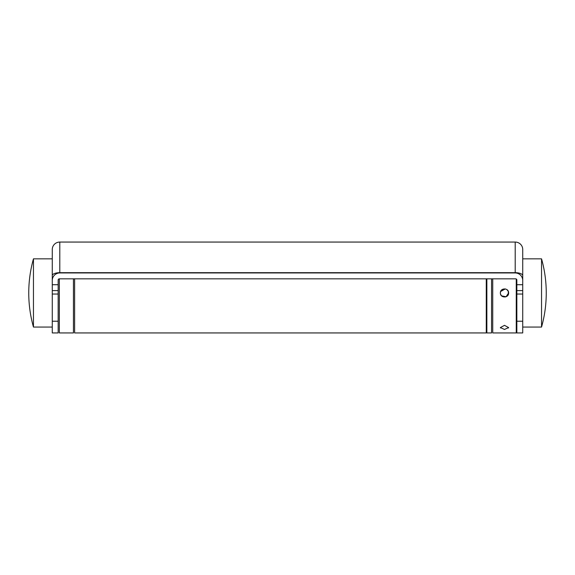<?xml version="1.0" encoding="UTF-8"?>
<svg xmlns="http://www.w3.org/2000/svg" width="575" height="575" viewBox="0 0 575 575"><rect width="100%" height="100%" fill="white"/><g stroke="black" fill="none" stroke-linecap="round" stroke-linejoin="round"><path stroke-width="0.86" d="M74.621 278.839L74.621 332.939L486.27 332.939L486.27 278.839M516.846 321.224L516.846 332.939L522.725 332.939L522.725 290.598L516.846 290.598L516.846 321.224L522.725 321.224M52.275 280.485L52.275 249.464A7.525 7.403 0 0 1 59.8 242.061L59.8 272.952A7.525 7.525 0 0 0 52.275 280.485L52.275 284.718L58.154 284.718L58.154 280.011A1.179 1.179 0 0 1 59.333 278.839L515.667 278.839A1.179 1.179 0 0 1 516.846 280.011L516.846 284.718L522.725 284.718L522.725 290.598M52.275 251.376L52.275 249.464A7.525 7.403 0 0 1 59.8 242.061L515.2 242.061A7.525 7.403 0 0 1 522.725 249.464L522.725 284.718M52.275 275.619A7.525 2.947 0 0 1 59.8 272.672L515.2 272.672A7.525 2.947 0 0 1 522.725 275.619L522.725 280.485A7.525 7.525 0 0 0 515.2 272.952L515.2 242.061L59.8 242.061M59.8 272.952L515.2 272.952M58.154 284.718L58.154 332.939L52.275 332.939L52.275 284.718M52.275 254.919L52.275 258.843L33.458 258.843L33.458 327.06A125.997 125.997 0 0 1 33.458 258.843M522.725 253.287L522.725 251.376M516.846 290.598L516.846 284.718M58.154 290.598L52.275 290.598M491.56 278.839L491.56 332.939L486.853 332.939L486.853 278.839M500.379 327.577L504.498 329.453L508.616 327.577L504.498 325.335L500.379 327.577L500.458 327.973M508.314 294.501L508.314 291.403L508.616 292.948C508.868 287.644 500.135 287.629 500.379 292.948C500.128 298.26 508.868 298.26 508.616 292.948L506.072 296.75L501.58 295.852L500.696 294.529L501.58 295.852M500.696 291.374L501.58 290.044L505.303 288.916L500.652 291.482M508.293 291.367L506.783 289.527M500.624 291.561L500.387 292.689M508.616 327.577L508.537 327.973L508.616 327.577M508.293 294.537L507.409 295.859M500.451 293.717L500.387 293.207M501.587 295.859L505.303 296.988M58.154 280.011A1.179 1.179 0 0 1 59.333 278.839L59.333 332.939L73.442 332.939L73.442 278.839M492.739 278.839L492.739 332.939L516.257 332.939L516.257 278.99A1.179 1.179 0 0 1 516.846 280.011M541.542 327.06A125.997 125.997 0 0 0 546.25 292.948A125.997 125.997 0 0 1 541.542 327.06L522.725 327.06L541.542 327.06L541.542 258.843L522.725 258.843L541.542 258.843A125.997 125.997 0 0 1 546.25 292.948A125.997 125.997 0 0 0 541.542 258.843M501.587 290.037L505.303 288.916M501.68 295.952L501.012 295.133M500.379 292.948L500.458 293.76M500.466 293.789L500.854 294.86M507.43 295.838L508.616 292.948M516.846 294.041L522.725 294.041M58.154 321.224L52.275 321.224M58.154 294.041L52.275 294.041M74.621 332.939L486.27 332.939M52.275 327.06L33.458 327.06"/></g></svg>
